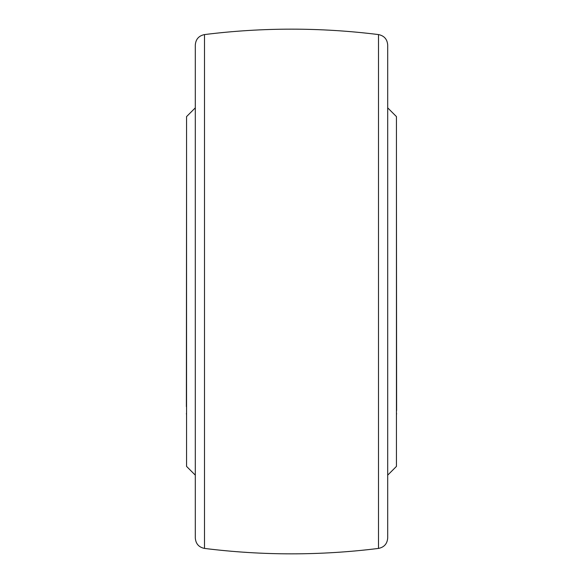 <?xml version="1.0" encoding="UTF-8"?>
<svg xmlns="http://www.w3.org/2000/svg" width="583" height="583" viewBox="0 0 583 583"><rect width="100%" height="100%" fill="white"/><g stroke="black" fill="none" stroke-linecap="round" stroke-linejoin="round"><path stroke-width="0.87" d="M396.44 291.5L396.44 466.4L387.695 475.145L387.695 538.007L387.695 44.993L387.695 107.855L396.44 116.6L396.44 291.5M195.305 107.855L186.56 116.6L186.56 466.4L195.305 475.145L195.305 538.007L195.305 44.993C195.757 39.221 198.825 35.752 204.495 34.579L204.495 548.421C262.496 555.657 320.504 555.657 378.505 548.421L378.505 34.579C384.175 35.752 387.243 39.221 387.695 44.993M186.385 406.672L186.56 168.276M396.44 168.276L396.615 410.439M204.495 34.579C262.496 27.343 320.504 27.343 378.505 34.579M378.505 548.421C384.175 547.248 387.243 543.779 387.695 538.007M204.495 548.421C198.825 547.248 195.757 543.779 195.305 538.007M186.56 414.724L186.385 413.58M396.44 414.724L396.615 413.58"/></g></svg>
